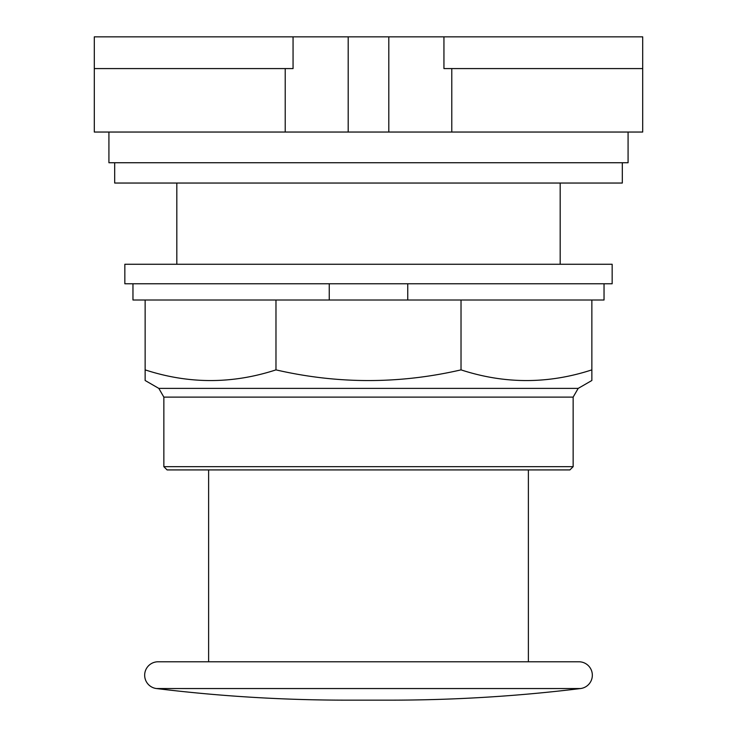 <?xml version="1.0" encoding="UTF-8"?>
<svg xmlns="http://www.w3.org/2000/svg" width="737" height="737" viewBox="0 0 737 737"><rect width="100%" height="100%" fill="white"/><g stroke="black" fill="none" stroke-linecap="round" stroke-linejoin="round"><path stroke-width="1.11" d="M443.941 68.578L642.701 68.578L642.701 36.85L443.941 36.85L443.941 68.578M443.941 36.85L293.059 36.85L293.059 68.578L94.299 68.578L94.299 132.043L642.701 132.043L642.701 68.578M293.059 36.85L94.299 36.85L94.299 68.578M388.804 36.85L388.804 132.043M348.196 36.85L348.196 132.043M560.184 264.27L560.184 183.043M176.816 183.043L176.816 264.27M108.919 132.043L108.919 162.739L628.081 162.739L628.081 132.043M114.686 162.739L114.686 183.043L622.314 183.043L622.314 162.739M124.839 264.27L612.161 264.27L612.161 283.763L124.839 283.763L124.839 264.27M132.964 283.763L132.964 300.005L145.143 300.005L145.143 369.873C188.755 384.115 232.367 384.115 275.979 369.873C337.657 384.115 399.343 384.115 461.021 369.873C504.633 384.115 548.245 384.115 591.857 369.873L591.857 380.495L578.186 388.39L158.814 388.39L163.854 397.114L163.854 466.668L573.146 466.668L573.146 397.114L578.186 388.39M145.143 300.005L329.246 300.005L329.246 283.763M407.754 283.763L407.754 300.005L329.246 300.005M407.754 300.005L461.021 300.005L461.021 369.873M461.021 300.005L604.036 300.005L604.036 283.763M158.814 388.39L145.143 380.495L145.143 369.873M275.979 300.005L275.979 369.873M591.857 300.005L591.857 369.873M163.854 466.668L167.096 469.92L569.904 469.92L573.146 466.668M578.904 661.78A13.432 13.432 0 0 1 592.336 675.212A13.432 13.432 0 0 1 580.535 688.542A1566.853 1566.853 0 0 1 390.14 700.15L346.86 700.15A1566.853 1566.853 0 0 1 156.465 688.542A13.432 13.432 0 0 1 144.664 675.212A13.432 13.432 0 0 1 158.096 661.78L578.904 661.78L158.096 661.78M208.617 469.92L208.617 661.78L528.383 661.78L528.383 469.92M451.781 132.043L451.781 68.578M285.219 132.043L285.219 68.578M163.854 397.114L573.146 397.114M580.535 688.542L156.465 688.542"/></g></svg>
